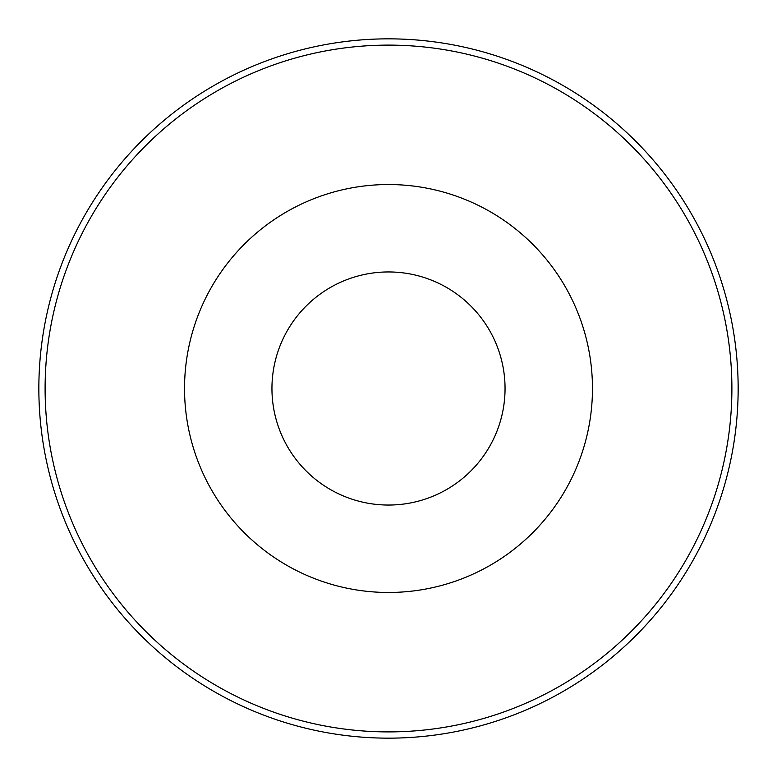 <?xml version="1.0" encoding="UTF-8"?>
<svg xmlns="http://www.w3.org/2000/svg" width="777" height="777" viewBox="0 0 777 777"><rect width="100%" height="100%" fill="white"/><g stroke="black" fill="none" stroke-linecap="round" stroke-linejoin="round"><path stroke-width="1.17" d="M388.5 271.95A116.55 116.55 0 0 1 489.432 446.775A116.55 116.55 0 0 1 287.568 446.775A116.55 116.55 0 0 1 388.5 271.95M293.803 456.449A116.55 116.55 0 0 1 293.803 320.551M483.197 320.551A116.55 116.55 0 0 1 483.197 456.449M388.5 184.537A203.962 203.962 0 0 1 565.141 490.481A203.962 203.962 0 0 1 211.859 490.481A203.962 203.962 0 0 1 388.5 184.537M388.5 45.115A343.385 343.385 0 0 1 685.887 560.198A343.385 343.385 0 0 1 91.113 560.198A343.385 343.385 0 0 1 388.5 45.115M388.5 38.85A349.65 349.65 0 0 1 691.307 563.325A349.65 349.65 0 0 1 85.693 563.325A349.65 349.65 0 0 1 388.5 38.85"/></g></svg>
